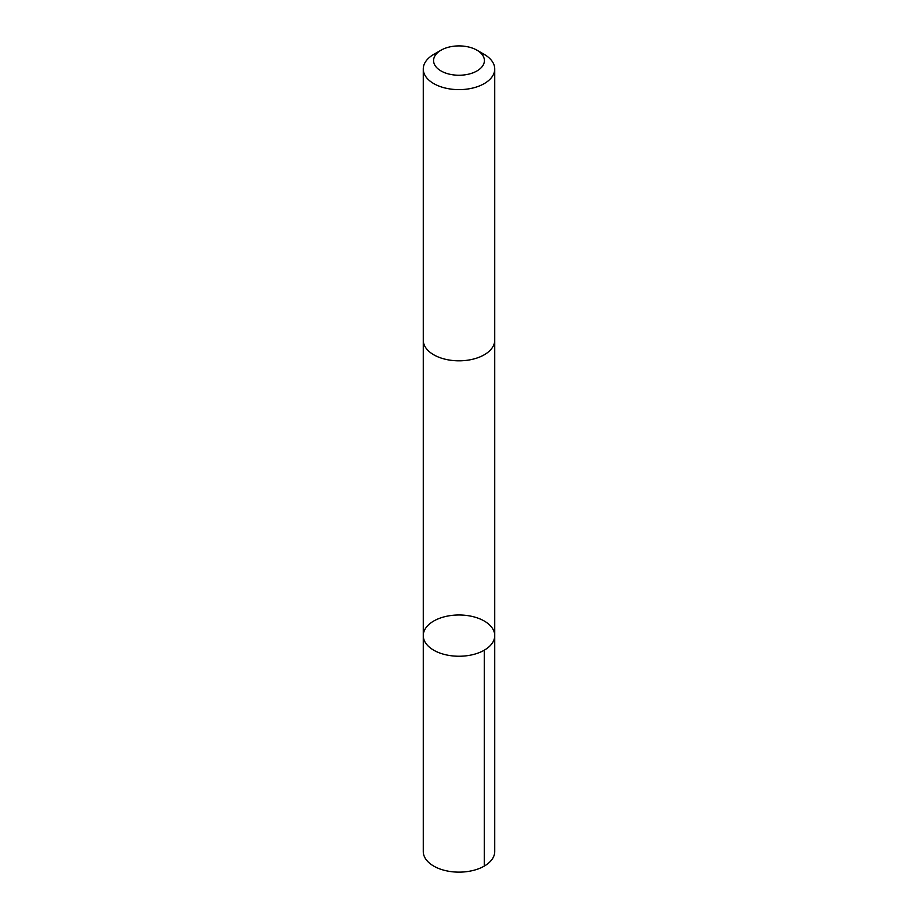 <?xml version="1.0" encoding="UTF-8"?>
<svg xmlns="http://www.w3.org/2000/svg" width="918" height="918" viewBox="0 0 918 918"><rect width="100%" height="100%" fill="white"/><g stroke="black" fill="none" stroke-linecap="round" stroke-linejoin="round"><path stroke-width="1.38" d="M494.481 633.179A35.733 20.632 180 0 1 494.733 635.612A35.733 20.632 180 0 1 459 656.244A35.733 20.632 180 0 1 423.267 635.612A35.733 20.632 180 0 1 456.877 615.026A35.733 20.632 180 0 1 494.481 633.179M423.267 851.502A35.733 20.632 0 0 0 423.519 853.947A35.733 20.632 0 0 0 461.123 872.1A35.733 20.632 0 0 0 494.733 851.502L494.733 635.612A35.733 20.632 180 0 1 459 656.244A35.733 20.632 180 0 1 423.267 635.612L423.267 851.502M441.03 50.203L433.732 54.414A35.733 20.632 0 0 0 423.267 68.999L423.267 340.199A35.733 20.632 0 0 0 423.519 342.632A35.733 20.632 0 0 0 461.123 360.785A35.733 20.632 0 0 0 494.733 340.199L494.733 68.999A35.733 20.632 0 0 0 484.268 54.414L476.97 50.203A25.417 14.677 0 0 0 441.03 50.203A25.417 14.677 0 0 0 433.755 62.309A25.417 14.677 0 0 0 470.096 73.773A25.417 14.677 0 0 0 476.97 50.203M423.267 68.999A35.733 20.632 0 0 0 423.519 71.443A35.733 20.632 0 0 0 461.123 89.597A35.733 20.632 0 0 0 494.733 68.999M484.268 650.208L484.268 866.099M423.267 340.612L423.267 635.612M494.733 340.612L494.733 635.612"/></g></svg>
